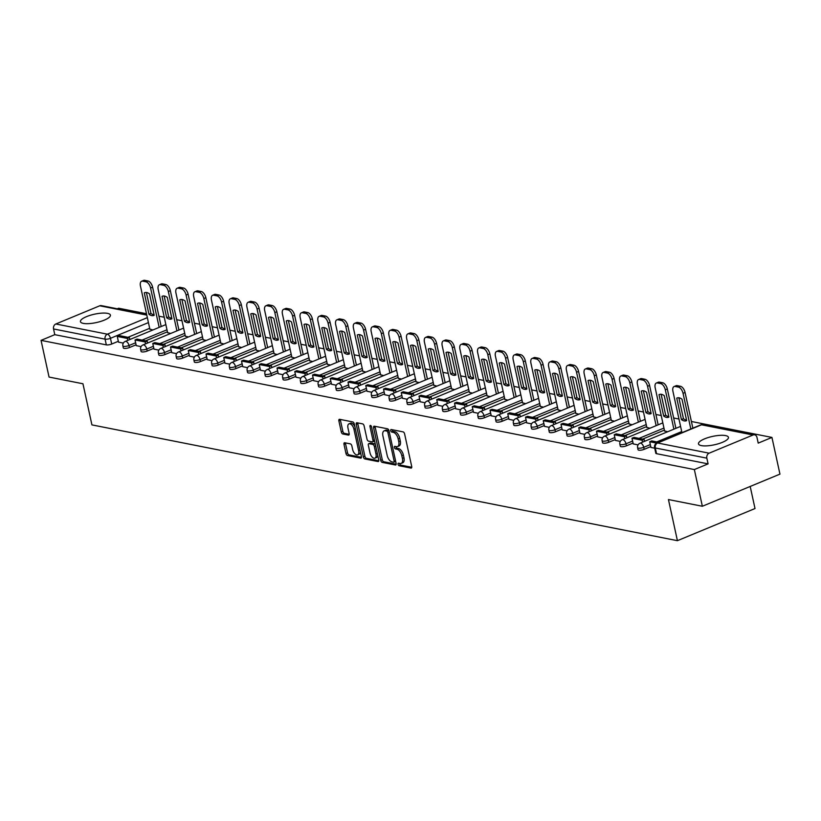 <?xml version="1.0" encoding="UTF-8"?>
<svg xmlns="http://www.w3.org/2000/svg" width="821" height="821" viewBox="0 0 821 821"><rect width="100%" height="100%" fill="white"/><g stroke="black" fill="none" stroke-linecap="round" stroke-linejoin="round"><path stroke-width="1.23" d="M398.062 464.306A1.355 0.698 -112.5 0 0 399.119 465.733L410.982 468.073A1.929 1.006 -112.5 0 0 411.331 468.052A1.929 1.006 -112.5 0 0 411.711 466.482L404.599 433.909A1.929 1.006 -112.5 0 0 403.09 431.877L391.227 429.527A1.355 0.698 -112.5 0 0 390.981 429.547A1.355 0.698 -112.5 0 0 390.724 430.635A1.355 0.698 -112.5 0 0 391.781 432.062L393.31 432.369A6.178 3.212 -112.5 0 1 398.154 438.866L398.739 441.575A6.178 3.212 -112.5 0 1 397.528 446.573A6.178 3.212 -112.5 0 1 396.43 446.665L394.891 446.357A1.355 0.698 -112.5 0 0 394.655 446.378A1.355 0.698 -112.5 0 0 394.388 447.476A1.355 0.698 -112.5 0 0 395.445 448.892L396.984 449.2A6.178 3.212 -112.5 0 1 401.818 455.696L402.413 458.416A6.178 3.212 -112.5 0 1 401.202 463.413A6.178 3.212 -112.5 0 1 400.104 463.496L398.565 463.198A1.355 0.698 -112.5 0 0 398.329 463.218A1.355 0.698 -112.5 0 0 398.062 464.306M399.57 463.393A1.355 0.698 -112.5 0 0 399.611 463.66A1.355 0.698 -112.5 0 0 400.669 465.086L411.762 467.282M392.233 429.722A1.355 0.698 -112.5 0 0 392.274 429.999A1.355 0.698 -112.5 0 0 393.331 431.415L394.86 431.723L393.31 432.369M395.896 446.562A1.355 0.698 -112.5 0 0 395.938 446.829A1.355 0.698 -112.5 0 0 397.005 448.256L398.534 448.553L396.984 449.2M83.332 323.392A15.332 4.29 -12.3 0 0 100.531 321.473A15.332 4.29 -12.3 0 0 110.414 315.11A15.332 4.29 -12.3 0 0 107.541 313.365A15.332 4.29 -12.3 0 0 90.331 315.274A15.332 4.29 -12.3 0 0 80.448 321.647A15.332 4.29 -12.3 0 0 83.332 323.392M701.36 445.618A15.332 4.29 -12.3 0 0 718.57 443.699A15.332 4.29 -12.3 0 0 728.443 437.336A15.332 4.29 -12.3 0 0 725.569 435.592A15.332 4.29 -12.3 0 0 708.369 437.501A15.332 4.29 -12.3 0 0 698.486 443.863A15.332 4.29 -12.3 0 0 701.36 445.618M344.707 442.755A1.929 1.006 -112.5 0 0 344.368 442.786A1.929 1.006 -112.5 0 0 343.989 444.346L345.98 453.49A1.929 1.006 -112.5 0 0 347.499 455.522L360.676 458.128A1.929 1.006 -112.5 0 0 361.014 458.097A1.929 1.006 -112.5 0 0 361.394 456.538L354.292 423.954A1.929 1.006 -112.5 0 0 352.784 421.922L339.596 419.315A1.929 1.006 -112.5 0 0 339.258 419.346A1.929 1.006 -112.5 0 0 338.878 420.906L341.29 431.949A1.929 1.006 -112.5 0 0 342.798 433.981L348.443 435.099A1.929 1.006 -112.5 0 0 348.781 435.068A1.929 1.006 -112.5 0 0 349.161 433.509L347.971 428.028A5.162 2.679 -112.5 0 1 348.976 423.852A5.162 2.679 -112.5 0 1 353.943 429.209L358.613 450.657A5.162 2.679 -112.5 0 1 357.607 454.844A5.162 2.679 -112.5 0 1 352.64 449.477L351.86 445.906A1.929 1.006 -112.5 0 0 350.351 443.874L344.707 442.755M709.139 453.182L753.062 434.997A3.931 3.171 101.2 0 1 754.622 434.822A3.931 3.171 101.2 0 1 756.972 437.398L758.214 443.114L771.945 437.429L779.95 474.128L702.355 506.259L668.448 499.558L677.417 540.68L91.921 424.888L82.952 383.766L49.055 377.065L41.05 340.366L694.35 469.561L708.092 463.875L706.84 458.159L655.302 447.968A3.931 1.098 167.7 0 1 654.563 447.517L655.815 453.233A3.931 1.098 167.7 0 0 656.543 453.685L655.302 447.968A3.931 3.171 101.2 0 1 657.6 442.991L709.139 453.182A3.931 3.171 101.2 0 0 706.84 458.159M702.355 506.259L694.35 469.561M380.718 460.355A1.929 1.006 -112.5 0 0 382.227 462.387L395.404 464.994A1.929 1.006 -112.5 0 0 395.753 464.963A1.929 1.006 -112.5 0 0 396.122 463.403L389.021 430.82A1.929 1.006 -112.5 0 0 387.512 428.788L374.335 426.191A1.929 1.006 -112.5 0 0 373.986 426.212A1.929 1.006 -112.5 0 0 373.606 427.772L380.718 460.355L382.268 459.719A1.929 1.006 -112.5 0 0 383.776 461.751L396.184 464.204M378.04 461.556L364.863 458.949A1.929 1.006 -112.5 0 1 363.354 456.928L356.242 424.344A1.929 1.006 -112.5 0 1 356.622 422.784A1.929 1.006 -112.5 0 1 356.971 422.753L362.605 423.872A1.929 1.006 -112.5 0 1 364.114 425.894L366.997 439.112A1.929 1.006 -112.5 0 0 368.516 441.144L372.252 441.883A1.929 1.006 -112.5 0 0 372.601 441.852A1.929 1.006 -112.5 0 0 372.97 440.292L369.973 426.54A1.355 0.698 -112.5 0 1 370.24 425.442A1.355 0.698 -112.5 0 1 371.544 426.848L378.758 459.976A1.929 1.006 -112.5 0 1 378.378 461.535A1.929 1.006 -112.5 0 1 378.04 461.556L378.645 461.31M149.679 328.308L127.932 337.308M118.327 341.29L111.707 344.03L110.455 338.314A3.931 1.098 167.7 0 1 105.078 339.155L53.539 328.954A3.931 3.171 -78.8 0 1 55.838 323.987L99.752 305.792A3.931 3.171 -78.8 0 1 101.322 305.628L146.692 314.597M771.945 437.429L691.395 421.491M678.977 419.038L673.651 417.981M661.223 415.529L655.897 414.472M643.479 412.019L638.153 410.962M625.725 408.509L620.399 407.452M607.981 404.999L602.655 403.942M590.227 401.49L584.901 400.432M572.483 397.98L567.157 396.923M554.729 394.47L549.403 393.413M536.985 390.96L531.659 389.903M519.231 387.45L513.905 386.393M501.487 383.941L496.161 382.884M483.733 380.431L478.407 379.374M465.979 376.911L460.663 375.864M448.235 373.401L442.909 372.354M430.481 369.891L425.165 368.845M412.737 366.382L407.411 365.335M394.983 362.872L389.667 361.825M377.239 359.362L371.913 358.315M359.485 355.852L354.169 354.805M341.741 352.342L336.415 351.296M323.987 348.833L318.671 347.786M306.243 345.323L300.917 344.276M288.489 341.813L283.173 340.766M270.745 338.303L265.419 337.246M252.991 334.794L247.675 333.737M235.247 331.284L229.921 330.227M217.493 327.774L212.167 326.717M199.749 324.264L194.423 323.207M181.995 320.754L176.669 319.697M164.251 317.245L158.925 316.188M146.497 313.735L118.645 308.224L117.29 308.788M750.189 486.443L755.012 508.538L677.417 540.68M41.05 340.366L54.781 334.67L53.539 328.954M658.75 442.283L651.761 440.898L649.739 441.739L650.93 447.445L654.706 448.194M664.579 430.933L667.647 431.754M633.237 443.915L638.05 444.9M646.835 427.423L649.904 428.244M626.813 437.809L626.392 435.879L616.263 433.878L614.241 434.72L615.432 440.425L620.307 441.39M629.081 423.913L632.149 424.734M597.739 436.895L602.552 437.88M611.337 420.393L614.406 421.224M579.985 433.385L584.809 434.36M593.583 416.883L596.651 417.715M573.561 427.279L573.14 425.35L563.011 423.349L561 424.19L562.19 429.896L567.054 430.851M575.839 413.374L578.908 414.205M544.487 426.366L549.311 427.341M558.085 409.864L561.154 410.695M538.063 420.26L537.642 418.33L527.513 416.329L525.502 417.171L526.692 422.877L531.556 423.831M540.341 406.354L543.399 407.185M508.989 419.336L513.813 420.321M522.587 402.844L525.656 403.675M491.245 415.826L496.058 416.811M504.843 399.334L507.901 400.166M473.491 412.316L478.315 413.302M487.089 395.825L490.158 396.656M455.747 408.807L460.56 409.792M469.345 392.315L472.403 393.146M449.313 402.711L448.902 400.781L438.773 398.78L436.751 399.611L437.942 405.317L442.817 406.282M451.591 388.805L454.66 389.636M420.249 401.787L425.062 402.772M433.847 385.295L436.905 386.127M413.815 395.691L413.404 393.762L403.275 391.761L401.253 392.592L402.444 398.298L407.319 399.263M416.093 381.786L419.162 382.617M384.751 394.768L389.565 395.753M398.349 378.276L401.407 379.107M366.997 391.258L371.821 392.243M380.595 374.766L383.664 375.597M360.573 385.152L360.152 383.233L350.023 381.231L348.012 382.063L349.202 387.769L354.067 388.733M362.851 371.256L365.909 372.087M331.499 384.238L336.323 385.223M345.097 367.746L348.166 368.567M313.745 380.728L318.569 381.714M327.353 364.237L330.411 365.058M296.001 377.219L300.814 378.204M309.599 360.727L312.668 361.548M278.247 373.709L283.071 374.694M291.855 357.217L294.913 358.038M271.823 367.603L271.402 365.684L261.283 363.682L259.262 364.514L260.452 370.22L265.316 371.184M274.101 353.707L277.17 354.528M242.749 366.689L247.573 367.675M256.357 350.198L259.415 351.019M236.325 360.583L235.904 358.664L225.785 356.663L223.764 357.494L224.954 363.2L229.818 364.165M238.603 346.688L241.672 347.509M207.251 359.67L212.075 360.655M220.859 343.178L223.917 343.999M189.507 356.16L194.32 357.145M203.105 339.668L206.174 340.489M183.083 350.054L182.662 348.135L172.533 346.123L170.522 346.965L171.712 352.671L176.577 353.635M185.351 336.158L188.42 336.979M154.009 349.141L158.822 350.126M167.607 332.649L170.676 333.47M136.255 345.631L141.079 346.616M167.422 331.817L145.686 340.818M136.081 344.799L129.451 347.54L129.01 345.518A3.931 1.098 167.7 0 1 125.1 346.411A3.931 1.098 167.7 0 1 122.893 345.898L123.335 347.93A3.931 1.098 -12.3 0 0 125.541 348.432A3.931 1.098 -12.3 0 0 129.451 347.54M185.177 335.327L163.43 344.327M153.825 348.309L147.205 351.049L146.764 349.028A3.931 1.098 167.7 0 1 142.854 349.92A3.931 1.098 167.7 0 1 140.648 349.407L141.089 351.439A3.931 1.098 -12.3 0 0 143.295 351.942A3.931 1.098 -12.3 0 0 147.205 351.049M202.92 338.837L181.184 347.837M171.579 351.819L164.949 354.559L164.508 352.537A3.931 1.098 167.7 0 1 160.598 353.43A3.931 1.098 167.7 0 1 158.391 352.917L158.833 354.949A3.931 1.098 -12.3 0 0 161.039 355.452A3.931 1.098 -12.3 0 0 164.949 354.559M220.675 342.347L198.939 351.347M189.323 355.329L182.703 358.069L182.262 356.047A3.931 1.098 167.7 0 1 178.352 356.94A3.931 1.098 167.7 0 1 176.146 356.427L176.587 358.459A3.931 1.098 -12.3 0 0 178.793 358.962A3.931 1.098 -12.3 0 0 182.703 358.069M238.418 345.857L216.682 354.857M207.077 358.839L200.447 361.579L200.006 359.557A3.931 1.098 167.7 0 1 196.096 360.45A3.931 1.098 167.7 0 1 193.889 359.937L194.331 361.969A3.931 1.098 -12.3 0 0 196.537 362.472A3.931 1.098 -12.3 0 0 200.447 361.579M256.173 349.366L234.437 358.367M224.821 362.348L218.201 365.088L217.76 363.067A3.931 1.098 167.7 0 1 213.85 363.96A3.931 1.098 167.7 0 1 211.644 363.446L212.085 365.478A3.931 1.098 -12.3 0 0 214.291 365.981A3.931 1.098 -12.3 0 0 218.201 365.088M273.916 352.876L252.18 361.876M242.575 365.858L235.945 368.598L235.504 366.577A3.931 1.098 167.7 0 1 231.594 367.469A3.931 1.098 167.7 0 1 229.387 366.966L229.829 368.988A3.931 1.098 -12.3 0 0 232.035 369.501A3.931 1.098 -12.3 0 0 235.945 368.598M291.671 356.386L269.935 365.386M260.319 369.368L253.699 372.108L253.258 370.086A3.931 1.098 167.7 0 1 249.348 370.979A3.931 1.098 167.7 0 1 247.142 370.476L247.583 372.498A3.931 1.098 -12.3 0 0 249.789 373.011A3.931 1.098 -12.3 0 0 253.699 372.108M309.414 359.896L287.678 368.896M278.073 372.878L271.443 375.618L271.002 373.596A3.931 1.098 167.7 0 1 267.092 374.489A3.931 1.098 167.7 0 1 264.885 373.986L265.327 376.008A3.931 1.098 -12.3 0 0 267.533 376.521A3.931 1.098 -12.3 0 0 271.443 375.618M327.169 363.405L305.433 372.406M295.817 376.387L289.197 379.138L288.756 377.106A3.931 1.098 167.7 0 1 284.846 377.999A3.931 1.098 167.7 0 1 282.64 377.496L283.081 379.518A3.931 1.098 -12.3 0 0 285.287 380.031A3.931 1.098 -12.3 0 0 289.197 379.138M344.912 366.915L323.176 375.915M313.571 379.897L306.941 382.648L306.5 380.616A3.931 1.098 167.7 0 1 302.59 381.508A3.931 1.098 167.7 0 1 300.383 381.006L300.825 383.027A3.931 1.098 -12.3 0 0 303.031 383.54A3.931 1.098 -12.3 0 0 306.941 382.648M362.666 370.425L340.931 379.425M331.315 383.407L324.695 386.157L324.254 384.125A3.931 1.098 167.7 0 1 320.344 385.018A3.931 1.098 167.7 0 1 318.138 384.515L318.579 386.537A3.931 1.098 -12.3 0 0 320.785 387.05A3.931 1.098 -12.3 0 0 324.695 386.157M380.41 373.935L358.674 382.935M349.069 386.917L342.439 389.667L341.998 387.635A3.931 1.098 167.7 0 1 338.088 388.528A3.931 1.098 167.7 0 1 335.881 388.025L336.323 390.047A3.931 1.098 -12.3 0 0 338.529 390.56A3.931 1.098 -12.3 0 0 342.439 389.667M398.164 377.444L376.429 386.455M366.813 390.427L360.193 393.177L359.752 391.145A3.931 1.098 167.7 0 1 355.842 392.038A3.931 1.098 167.7 0 1 353.635 391.535L354.077 393.557A3.931 1.098 -12.3 0 0 356.283 394.07A3.931 1.098 -12.3 0 0 360.193 393.177M415.919 380.954L394.172 389.965M384.567 393.936L377.937 396.687L377.496 394.655A3.931 1.098 167.7 0 1 373.586 395.548A3.931 1.098 167.7 0 1 371.379 395.045L371.821 397.066A3.931 1.098 -12.3 0 0 374.027 397.58A3.931 1.098 -12.3 0 0 377.937 396.687M433.662 384.464L411.926 393.475M402.311 397.446L395.691 400.196L395.25 398.164A3.931 1.098 167.7 0 1 391.34 399.057A3.931 1.098 167.7 0 1 389.133 398.554L389.575 400.586A3.931 1.098 -12.3 0 0 391.781 401.089A3.931 1.098 -12.3 0 0 395.691 400.196M451.417 387.974L429.67 396.984M420.065 400.956L413.435 403.706L412.994 401.674A3.931 1.098 167.7 0 1 409.084 402.567A3.931 1.098 167.7 0 1 406.877 402.064L407.319 404.096A3.931 1.098 -12.3 0 0 409.525 404.599A3.931 1.098 -12.3 0 0 413.435 403.706M469.16 391.484L447.424 400.494M437.809 404.466L431.189 407.216L430.748 405.184A3.931 1.098 167.7 0 1 426.838 406.077A3.931 1.098 167.7 0 1 424.631 405.574L425.073 407.606A3.931 1.098 -12.3 0 0 427.279 408.109A3.931 1.098 -12.3 0 0 431.189 407.216M486.915 394.993L465.168 404.004M455.563 407.975L448.933 410.726L448.492 408.694A3.931 1.098 167.7 0 1 444.582 409.587A3.931 1.098 167.7 0 1 442.375 409.084L442.817 411.116A3.931 1.098 -12.3 0 0 445.023 411.619A3.931 1.098 -12.3 0 0 448.933 410.726M504.658 398.503L482.922 407.514M473.307 411.495L466.687 414.236L466.246 412.204A3.931 1.098 167.7 0 1 462.336 413.096A3.931 1.098 167.7 0 1 460.129 412.594L460.571 414.626A3.931 1.098 -12.3 0 0 462.777 415.128A3.931 1.098 -12.3 0 0 466.687 414.236M522.413 402.013L500.666 411.023M491.061 415.005L484.431 417.745L483.99 415.713A3.931 1.098 167.7 0 1 480.08 416.606A3.931 1.098 167.7 0 1 477.873 416.103L478.315 418.135A3.931 1.098 -12.3 0 0 480.521 418.638A3.931 1.098 -12.3 0 0 484.431 417.745M540.156 405.523L518.42 414.533M508.804 418.515L502.185 421.255L501.744 419.223A3.931 1.098 167.7 0 1 497.834 420.116A3.931 1.098 167.7 0 1 495.627 419.613L496.069 421.645A3.931 1.098 -12.3 0 0 498.275 422.148A3.931 1.098 -12.3 0 0 502.185 421.255M557.911 409.032L536.164 418.043M526.559 422.025L519.929 424.765L519.488 422.733A3.931 1.098 167.7 0 1 515.578 423.626A3.931 1.098 167.7 0 1 513.371 423.123L513.813 425.155A3.931 1.098 -12.3 0 0 516.019 425.658A3.931 1.098 -12.3 0 0 519.929 424.765M575.654 412.553L553.918 421.553M544.313 425.535L537.683 428.275L537.242 426.243A3.931 1.098 167.7 0 1 533.332 427.136A3.931 1.098 167.7 0 1 531.125 426.633L531.567 428.665A3.931 1.098 -12.3 0 0 533.773 429.167A3.931 1.098 -12.3 0 0 537.683 428.275M593.409 416.062L571.662 425.062M562.057 429.044L555.437 431.784L554.986 429.752A3.931 1.098 167.7 0 1 551.076 430.656A3.931 1.098 167.7 0 1 548.869 430.142L549.311 432.174A3.931 1.098 -12.3 0 0 551.527 432.677A3.931 1.098 -12.3 0 0 555.437 431.784M611.152 419.572L589.416 428.572M579.811 432.554L573.181 435.294L572.74 433.262A3.931 1.098 167.7 0 1 568.83 434.165A3.931 1.098 167.7 0 1 566.623 433.652L567.065 435.684A3.931 1.098 -12.3 0 0 569.271 436.187A3.931 1.098 -12.3 0 0 573.181 435.294M628.907 423.082L607.16 432.082M597.555 436.064L590.935 438.804L590.484 436.772A3.931 1.098 167.7 0 1 586.574 437.675A3.931 1.098 167.7 0 1 584.367 437.162L584.809 439.194A3.931 1.098 -12.3 0 0 587.025 439.697A3.931 1.098 -12.3 0 0 590.935 438.804M646.65 426.592L624.914 435.592M615.309 439.574L608.679 442.314L608.238 440.292A3.931 1.098 167.7 0 1 604.328 441.185A3.931 1.098 167.7 0 1 602.121 440.672L602.563 442.704A3.931 1.098 -12.3 0 0 604.769 443.207A3.931 1.098 -12.3 0 0 608.679 442.314M664.405 430.101L642.658 439.102M633.053 443.083L626.433 445.824L625.982 443.802A3.931 1.098 167.7 0 1 622.072 444.695A3.931 1.098 167.7 0 1 619.865 444.182L620.317 446.214A3.931 1.098 -12.3 0 0 622.523 446.716A3.931 1.098 -12.3 0 0 626.433 445.824M650.807 446.593L644.177 449.333L643.736 447.312A3.931 1.098 167.7 0 1 639.826 448.204A3.931 1.098 167.7 0 1 637.619 447.691L638.061 449.723A3.931 1.098 -12.3 0 0 640.267 450.226A3.931 1.098 -12.3 0 0 644.177 449.333M118.511 342.121L123.324 343.106M149.853 329.139L152.922 329.96M54.781 334.67L106.33 344.871A3.931 1.098 -12.3 0 0 111.707 344.03M708.092 463.875L656.543 453.685M401.202 463.413L402.752 462.767A6.178 3.212 -112.5 0 0 403.963 457.769L402.413 458.416M398.534 448.553A6.178 3.212 -112.5 0 1 403.368 455.06L403.963 457.769M397.528 446.573L399.078 445.936A6.178 3.212 -112.5 0 0 400.289 440.939L398.739 441.575M394.86 431.723A6.178 3.212 -112.5 0 1 399.704 438.219L400.289 440.939M375.105 426.335A1.929 1.006 -112.5 0 0 375.166 427.136L382.268 459.719M393.628 462.213A1.355 0.698 -112.5 0 0 393.864 462.202A1.355 0.698 -112.5 0 0 394.131 461.104L387.892 432.503A1.355 0.698 -112.5 0 0 386.835 431.087L385.213 430.768A6.178 3.212 -112.5 0 0 384.115 430.851A6.178 3.212 -112.5 0 0 382.904 435.848L387.163 455.398A6.178 3.212 -112.5 0 0 392.007 461.895L393.628 462.213M389.051 430.963A1.355 0.698 -112.5 0 0 388.384 430.44L386.835 431.087M384.115 430.851L385.665 430.204A6.178 3.212 -112.5 0 1 386.773 430.122L388.384 430.44M378.82 460.766L366.412 458.313L364.863 458.949M357.74 422.907A1.929 1.006 -112.5 0 0 357.802 423.698L364.904 456.281A1.929 1.006 -112.5 0 0 366.412 458.313M373.801 441.236A1.929 1.006 -112.5 0 0 374.15 441.216A1.929 1.006 -112.5 0 0 374.55 440.651M369.994 452.823A5.162 2.679 -112.5 0 0 374.951 458.18A5.162 2.679 -112.5 0 0 375.967 454.003L374.314 446.45A1.929 1.006 -112.5 0 0 372.806 444.418L369.06 443.679A1.929 1.006 -112.5 0 0 368.721 443.709A1.929 1.006 -112.5 0 0 368.342 445.269L369.994 452.823M374.951 458.18L376.5 457.543A5.162 2.679 -112.5 0 0 377.691 455.08M375.433 444.715A1.929 1.006 -112.5 0 0 374.355 443.771L372.806 444.418M370.014 443.289A1.929 1.006 -112.5 0 1 370.271 443.063A1.929 1.006 -112.5 0 1 370.62 443.032L374.355 443.771M357.607 454.844L359.157 454.198A5.162 2.679 -112.5 0 0 360.347 451.745M354.908 426.766A5.162 2.679 -112.5 0 0 350.526 423.205L348.976 423.852M340.376 419.469A1.929 1.006 -112.5 0 0 340.428 420.26L342.839 431.302A1.929 1.006 -112.5 0 0 344.348 433.334L349.223 434.299M345.487 442.909A1.929 1.006 -112.5 0 0 345.538 443.709L347.54 452.843A1.929 1.006 -112.5 0 0 349.048 454.875L361.456 457.328M681.943 432.677L672.933 391.319A5.901 3.068 67.5 0 1 674.082 386.547L676.104 385.706A5.901 3.068 67.5 0 1 677.151 385.624L680.455 386.281A5.901 3.068 -112.5 0 1 685.073 392.489L692.852 428.162M678.885 397.805L683.452 418.731A12.192 6.332 -112.5 0 0 686.561 420.116M649.739 441.739L656.738 443.124M674.082 386.547A5.901 3.068 67.5 0 1 675.139 386.465L678.433 387.112A5.901 3.068 -112.5 0 1 683.051 393.321L690.83 428.993M676.761 398.154L681.43 419.572A12.192 6.332 -112.5 0 0 686.397 420.732A12.192 6.332 -112.5 0 0 686.664 420.609L681.994 399.18A12.192 6.332 67.5 0 0 677.027 398.021A12.192 6.332 67.5 0 0 676.761 398.154L677.304 397.928M681.43 419.572L683.452 418.731M664.63 431.158L655.179 387.81A5.901 3.068 67.5 0 1 656.338 383.038L658.35 382.196A5.901 3.068 67.5 0 1 659.407 382.114L662.701 382.771A5.901 3.068 -112.5 0 1 667.319 388.98L675.909 428.336M661.131 394.285L665.698 415.221A12.192 6.332 -112.5 0 0 668.807 416.606M644.557 441.318L644.136 439.399L634.017 437.388L631.996 438.229L642.125 440.23L642.545 442.15M631.996 438.229L633.237 443.945M644.136 439.399L642.125 440.23M656.338 383.038A5.901 3.068 67.5 0 1 657.385 382.955L660.689 383.602A5.901 3.068 -112.5 0 1 665.308 389.811L673.887 429.167M659.006 394.644L663.686 416.062A12.192 6.332 -112.5 0 0 668.643 417.222A12.192 6.332 -112.5 0 0 668.91 417.099L664.24 395.671A12.192 6.332 67.5 0 0 659.284 394.511A12.192 6.332 67.5 0 0 659.006 394.644L659.561 394.419M663.686 416.062L665.698 415.221M646.886 427.649L637.435 384.3A5.901 3.068 67.5 0 1 638.584 379.528L640.606 378.686A5.901 3.068 67.5 0 1 641.653 378.604L644.957 379.261A5.901 3.068 -112.5 0 1 649.575 385.47L658.155 424.826M643.387 390.775L647.954 411.711A12.192 6.332 -112.5 0 0 651.063 413.096M614.241 434.72L624.37 436.721L624.791 438.64M626.392 435.879L624.37 436.721M638.584 379.528A5.901 3.068 67.5 0 1 639.641 379.435L642.935 380.092A5.901 3.068 -112.5 0 1 647.553 386.301L656.143 425.658M641.263 391.135L645.932 412.553A12.192 6.332 -112.5 0 0 650.899 413.712A12.192 6.332 -112.5 0 0 651.166 413.589L646.496 392.161A12.192 6.332 67.5 0 0 641.529 391.001A12.192 6.332 67.5 0 0 641.263 391.135L641.806 390.899M645.932 412.553L647.954 411.711M629.132 424.139L619.681 380.79A5.901 3.068 67.5 0 1 620.84 376.018L622.852 375.176A5.901 3.068 67.5 0 1 623.909 375.094L627.203 375.751A5.901 3.068 -112.5 0 1 631.821 381.95L640.411 421.317M625.633 387.266L630.2 408.201A12.192 6.332 -112.5 0 0 633.309 409.587M609.059 434.299L608.638 432.369L598.509 430.368L596.498 431.21L606.627 433.211L607.037 435.13M596.498 431.21L597.739 436.926M608.638 432.369L606.627 433.211M620.84 376.018A5.901 3.068 67.5 0 1 621.887 375.926L625.192 376.582A5.901 3.068 -112.5 0 1 629.81 382.791L638.389 422.148M623.508 387.615L628.178 409.043A12.192 6.332 -112.5 0 0 633.145 410.202A12.192 6.332 -112.5 0 0 633.412 410.079L628.742 388.651A12.192 6.332 67.5 0 0 623.786 387.491A12.192 6.332 67.5 0 0 623.508 387.615L624.063 387.389M628.178 409.043L630.2 408.201M611.388 420.629L601.937 377.28A5.901 3.068 67.5 0 1 603.086 372.508L605.108 371.667A5.901 3.068 67.5 0 1 606.155 371.585L609.459 372.241A5.901 3.068 -112.5 0 1 614.077 378.44L622.657 417.807M607.889 383.756L612.456 404.691A12.192 6.332 -112.5 0 0 615.565 406.077M591.315 430.789L590.894 428.86L580.765 426.858L578.743 427.7L588.873 429.701L589.293 431.62M578.743 427.7L579.995 433.416M590.894 428.86L588.873 429.701M603.086 372.508A5.901 3.068 67.5 0 1 604.143 372.416L607.437 373.073A5.901 3.068 -112.5 0 1 612.056 379.281L620.645 418.638M605.765 384.105L610.434 405.533A12.192 6.332 -112.5 0 0 615.401 406.693A12.192 6.332 -112.5 0 0 615.668 406.559L610.998 385.141A12.192 6.332 67.5 0 0 606.031 383.982A12.192 6.332 67.5 0 0 605.765 384.105L606.308 383.879M610.434 405.533L612.456 404.691M593.634 417.119L584.183 373.771A5.901 3.068 67.5 0 1 585.342 368.998L587.354 368.157A5.901 3.068 67.5 0 1 588.411 368.075L591.705 368.732A5.901 3.068 -112.5 0 1 596.323 374.93L604.913 414.297M590.135 380.246L594.702 401.182A12.192 6.332 -112.5 0 0 597.811 402.567M561 424.19L571.129 426.191L571.539 428.11M573.14 425.35L571.129 426.191M585.342 368.998A5.901 3.068 67.5 0 1 586.389 368.906L589.694 369.563A5.901 3.068 -112.5 0 1 594.312 375.772L602.891 415.128M588.01 380.595L592.68 402.023A12.192 6.332 -112.5 0 0 597.647 403.183A12.192 6.332 -112.5 0 0 597.914 403.049L593.244 381.632A12.192 6.332 67.5 0 0 588.277 380.472A12.192 6.332 67.5 0 0 588.01 380.595L588.565 380.369M592.68 402.023L594.702 401.182M575.89 413.61L566.439 370.261A5.901 3.068 67.5 0 1 567.588 365.489L569.61 364.647A5.901 3.068 67.5 0 1 570.657 364.565L573.961 365.222A5.901 3.068 -112.5 0 1 578.579 371.42L587.159 410.787M572.391 376.736L576.958 397.672A12.192 6.332 -112.5 0 0 580.067 399.057M555.817 423.769L555.396 421.84L545.267 419.839L543.245 420.68L553.375 422.682L553.795 424.601M543.245 420.68L544.497 426.397M555.396 421.84L553.375 422.682M567.588 365.489A5.901 3.068 67.5 0 1 568.645 365.396L571.939 366.053A5.901 3.068 -112.5 0 1 576.558 372.262L585.147 411.619M570.267 377.085L574.936 398.513A12.192 6.332 -112.5 0 0 579.903 399.673A12.192 6.332 -112.5 0 0 580.17 399.54L575.5 378.122A12.192 6.332 67.5 0 0 570.533 376.962A12.192 6.332 67.5 0 0 570.267 377.085L570.811 376.86M574.936 398.513L576.958 397.672M558.136 410.1L548.685 366.751A5.901 3.068 67.5 0 1 549.844 361.969L551.856 361.137A5.901 3.068 67.5 0 1 552.913 361.055L556.207 361.702A5.901 3.068 -112.5 0 1 560.825 367.911L569.415 407.278M554.637 373.227L559.204 394.162A12.192 6.332 -112.5 0 0 562.313 395.548M525.502 417.171L535.631 419.172L536.041 421.091M537.642 418.33L535.631 419.172M549.844 361.969A5.901 3.068 67.5 0 1 550.891 361.887L554.196 362.543A5.901 3.068 -112.5 0 1 558.814 368.752L567.393 408.109M552.512 373.576L557.182 395.004A12.192 6.332 -112.5 0 0 562.149 396.163A12.192 6.332 -112.5 0 0 562.416 396.03L557.746 374.612A12.192 6.332 67.5 0 0 552.779 373.452A12.192 6.332 67.5 0 0 552.512 373.576L553.067 373.35M557.182 395.004L559.204 394.162M540.392 406.59L530.941 363.241A5.901 3.068 67.5 0 1 532.09 358.459L534.112 357.628A5.901 3.068 67.5 0 1 535.159 357.546L538.463 358.192A5.901 3.068 -112.5 0 1 543.081 364.401L551.661 403.768M536.893 369.717L541.46 390.652A12.192 6.332 -112.5 0 0 544.569 392.038M520.319 416.75L519.898 414.821L509.769 412.819L507.747 413.661L517.877 415.662L518.297 417.581M507.747 413.661L508.999 419.377M519.898 414.821L517.877 415.662M532.09 358.459A5.901 3.068 67.5 0 1 533.147 358.377L536.441 359.034A5.901 3.068 -112.5 0 1 541.06 365.242L549.649 404.599M534.769 370.066L539.438 391.484A12.192 6.332 -112.5 0 0 544.405 392.654A12.192 6.332 -112.5 0 0 544.672 392.52L540.002 371.102A12.192 6.332 67.5 0 0 535.035 369.943A12.192 6.332 67.5 0 0 534.769 370.066L535.313 369.84M539.438 391.484L541.46 390.652M522.638 403.08L513.187 359.731A5.901 3.068 67.5 0 1 514.346 354.949L516.358 354.118A5.901 3.068 67.5 0 1 517.415 354.036L520.709 354.682A5.901 3.068 -112.5 0 1 525.327 360.891L533.917 400.258M519.139 366.207L523.706 387.143A12.192 6.332 -112.5 0 0 526.815 388.528M502.565 413.24L502.144 411.311L492.015 409.31L490.004 410.151L500.133 412.152L500.543 414.071M490.004 410.151L491.245 415.867M502.144 411.311L500.133 412.152M514.346 354.949A5.901 3.068 67.5 0 1 515.393 354.867L518.698 355.524A5.901 3.068 -112.5 0 1 523.316 361.733L531.895 401.089M517.014 366.556L521.684 387.974A12.192 6.332 -112.5 0 0 526.651 389.144A12.192 6.332 -112.5 0 0 526.918 389.01L522.248 367.592A12.192 6.332 67.5 0 0 517.281 366.433A12.192 6.332 67.5 0 0 517.014 366.556L517.569 366.33M521.684 387.974L523.706 387.143M504.894 399.57L495.443 356.222A5.901 3.068 67.5 0 1 496.592 351.439L498.614 350.608A5.901 3.068 67.5 0 1 499.661 350.526L502.965 351.172A5.901 3.068 -112.5 0 1 507.583 357.381L516.163 396.748M501.395 362.697L505.952 383.633A12.192 6.332 -112.5 0 0 509.071 385.018M484.811 409.73L484.4 407.801L474.271 405.8L472.249 406.631L482.379 408.642L482.799 410.562M472.249 406.631L473.501 412.358M484.4 407.801L482.379 408.642M496.592 351.439A5.901 3.068 67.5 0 1 497.649 351.357L500.943 352.014A5.901 3.068 -112.5 0 1 505.562 358.223L514.151 397.58M499.271 363.046L503.94 384.464A12.192 6.332 -112.5 0 0 508.907 385.624A12.192 6.332 -112.5 0 0 509.174 385.501L504.505 364.083A12.192 6.332 67.5 0 0 499.537 362.923A12.192 6.332 67.5 0 0 499.271 363.046L499.815 362.82M503.94 384.464L505.952 383.633M487.14 396.061L477.689 352.702A5.901 3.068 67.5 0 1 478.848 347.93L480.86 347.098A5.901 3.068 67.5 0 1 481.917 347.016L485.211 347.663A5.901 3.068 -112.5 0 1 489.829 353.872L498.419 393.238M483.641 359.188L488.208 380.123A12.192 6.332 -112.5 0 0 491.317 381.508M467.067 406.221L466.646 404.291L456.517 402.29L454.506 403.121L464.635 405.133L465.045 407.052M454.506 403.121L455.747 408.837M466.646 404.291L464.635 405.133M478.848 347.93A5.901 3.068 67.5 0 1 479.895 347.847L483.2 348.504A5.901 3.068 -112.5 0 1 487.818 354.713L496.397 394.07M481.517 359.536L486.186 380.954A12.192 6.332 -112.5 0 0 491.153 382.114A12.192 6.332 -112.5 0 0 491.42 381.991L486.75 360.573A12.192 6.332 67.5 0 0 481.783 359.413A12.192 6.332 67.5 0 0 481.517 359.536L482.071 359.311M486.186 380.954L488.208 380.123M469.396 392.551L459.945 349.192A5.901 3.068 67.5 0 1 461.094 344.42L463.116 343.589A5.901 3.068 67.5 0 1 464.163 343.506L467.467 344.153A5.901 3.068 -112.5 0 1 472.085 350.362L480.665 389.718M465.897 355.678L470.454 376.613A12.192 6.332 -112.5 0 0 473.573 377.999M436.751 399.611L446.881 401.623L447.301 403.542M448.902 400.781L446.881 401.623M461.094 344.42A5.901 3.068 67.5 0 1 462.151 344.338L465.445 344.994A5.901 3.068 -112.5 0 1 470.064 351.203L478.653 390.56M463.773 356.027L468.442 377.444A12.192 6.332 -112.5 0 0 473.409 378.604A12.192 6.332 -112.5 0 0 473.676 378.481L469.007 357.063A12.192 6.332 67.5 0 0 464.039 355.904A12.192 6.332 67.5 0 0 463.773 356.027L464.317 355.801M468.442 377.444L470.454 376.613M451.642 389.041L442.191 345.682A5.901 3.068 67.5 0 1 443.35 340.91L445.362 340.079A5.901 3.068 67.5 0 1 446.419 339.997L449.713 340.643A5.901 3.068 -112.5 0 1 454.331 346.852L462.921 386.209M448.143 352.168L452.71 373.103A12.192 6.332 -112.5 0 0 455.819 374.489M431.569 399.201L431.148 397.272L421.019 395.27L419.008 396.102L429.126 398.113L429.547 400.032M419.008 396.102L420.249 401.818M431.148 397.272L429.126 398.113M443.35 340.91A5.901 3.068 67.5 0 1 444.397 340.828L447.702 341.485A5.901 3.068 -112.5 0 1 452.32 347.694L460.899 387.05M446.019 352.517L450.688 373.935A12.192 6.332 -112.5 0 0 455.655 375.094A12.192 6.332 -112.5 0 0 455.922 374.971L451.252 353.553A12.192 6.332 67.5 0 0 446.285 352.394A12.192 6.332 67.5 0 0 446.019 352.517L446.562 352.291M450.688 373.935L452.71 373.103M433.899 385.531L424.447 342.172A5.901 3.068 67.5 0 1 425.596 337.4L427.618 336.569A5.901 3.068 67.5 0 1 428.665 336.487L431.969 337.133A5.901 3.068 -112.5 0 1 436.587 343.342L445.167 382.699M430.399 348.658L434.956 369.594A12.192 6.332 -112.5 0 0 438.075 370.979M401.253 392.592L411.383 394.593L411.803 396.522M413.404 393.762L411.383 394.593M425.596 337.4A5.901 3.068 67.5 0 1 426.653 337.318L429.947 337.975A5.901 3.068 -112.5 0 1 434.566 344.184L443.145 383.54M428.275 349.007L432.944 370.425A12.192 6.332 -112.5 0 0 437.911 371.585A12.192 6.332 -112.5 0 0 438.178 371.461L433.509 350.044A12.192 6.332 67.5 0 0 428.541 348.884A12.192 6.332 67.5 0 0 428.275 349.007L428.819 348.781M432.944 370.425L434.956 369.594M416.144 382.022L406.693 338.663A5.901 3.068 67.5 0 1 407.852 333.89L409.864 333.059A5.901 3.068 67.5 0 1 410.921 332.977L414.215 333.624A5.901 3.068 -112.5 0 1 418.833 339.832L427.423 379.189M412.645 345.148L417.212 366.084A12.192 6.332 -112.5 0 0 420.321 367.469M396.071 392.181L395.65 390.252L385.521 388.251L383.51 389.082L393.628 391.083L394.049 393.013M383.51 389.082L384.751 394.798M395.65 390.252L393.628 391.083M407.852 333.89A5.901 3.068 67.5 0 1 408.899 333.808L412.204 334.465A5.901 3.068 -112.5 0 1 416.822 340.664L425.401 380.031M410.521 345.497L415.19 366.915A12.192 6.332 -112.5 0 0 420.157 368.075A12.192 6.332 -112.5 0 0 420.424 367.952L415.754 346.534A12.192 6.332 67.5 0 0 410.787 345.374A12.192 6.332 67.5 0 0 410.521 345.497L411.064 345.272M415.19 366.915L417.212 366.084M398.401 378.502L388.949 335.153A5.901 3.068 67.5 0 1 390.098 330.381L392.12 329.549A5.901 3.068 67.5 0 1 393.167 329.467L396.471 330.114A5.901 3.068 -112.5 0 1 401.089 336.323L409.669 375.679M394.901 341.639L399.458 362.574A12.192 6.332 -112.5 0 0 402.567 363.96M378.317 388.661L377.906 386.742L367.777 384.741L365.756 385.572L375.885 387.574L376.305 389.503M365.756 385.572L367.008 391.289M377.906 386.742L375.885 387.574M390.098 330.381A5.901 3.068 67.5 0 1 391.155 330.299L394.449 330.955A5.901 3.068 -112.5 0 1 399.068 337.154L407.647 376.521M392.777 341.988L397.446 363.405A12.192 6.332 -112.5 0 0 402.413 364.565A12.192 6.332 -112.5 0 0 402.68 364.442L398.011 343.024A12.192 6.332 67.5 0 0 393.043 341.864A12.192 6.332 67.5 0 0 392.777 341.988L393.321 341.762M397.446 363.405L399.458 362.574M380.646 374.992L371.195 331.643A5.901 3.068 67.5 0 1 372.354 326.871L374.366 326.04A5.901 3.068 67.5 0 1 375.423 325.958L378.717 326.604A5.901 3.068 -112.5 0 1 383.335 332.813L391.925 372.17M377.147 338.129L381.714 359.064A12.192 6.332 -112.5 0 0 384.823 360.45M348.012 382.063L358.13 384.064L358.551 385.993M360.152 383.233L358.13 384.064M372.354 326.871A5.901 3.068 67.5 0 1 373.401 326.789L376.706 327.446A5.901 3.068 -112.5 0 1 381.324 333.644L389.903 373.011M375.023 338.478L379.692 359.896A12.192 6.332 -112.5 0 0 384.659 361.055A12.192 6.332 -112.5 0 0 384.926 360.932L380.256 339.514A12.192 6.332 67.5 0 0 375.289 338.355A12.192 6.332 67.5 0 0 375.023 338.478L375.566 338.252M379.692 359.896L381.714 359.064M362.903 371.482L353.44 328.133A5.901 3.068 67.5 0 1 354.6 323.361L356.622 322.53A5.901 3.068 67.5 0 1 357.669 322.448L360.973 323.094A5.901 3.068 -112.5 0 1 365.591 329.303L374.171 368.66M359.403 334.619L363.96 355.555A12.192 6.332 -112.5 0 0 367.069 356.94M342.819 381.642L342.408 379.723L332.279 377.722L330.258 378.553L340.387 380.554L340.807 382.483M330.258 378.553L331.51 384.269M342.408 379.723L340.387 380.554M354.6 323.361A5.901 3.068 67.5 0 1 355.657 323.279L358.951 323.936A5.901 3.068 -112.5 0 1 363.57 330.134L372.149 369.501M357.279 334.968L361.948 356.386A12.192 6.332 -112.5 0 0 366.915 357.546A12.192 6.332 -112.5 0 0 367.182 357.422L362.513 336.005A12.192 6.332 67.5 0 0 357.546 334.845A12.192 6.332 67.5 0 0 357.279 334.968L357.823 334.742M361.948 356.386L363.96 355.555M345.148 367.972L335.697 324.623A5.901 3.068 67.5 0 1 336.856 319.851L338.868 319.02A5.901 3.068 67.5 0 1 339.925 318.928L343.219 319.585A5.901 3.068 -112.5 0 1 347.837 325.793L356.417 365.15M341.649 331.109L346.216 352.045A12.192 6.332 -112.5 0 0 349.325 353.43M325.075 378.132L324.654 376.213L314.525 374.212L312.514 375.043L322.632 377.044L323.053 378.974M312.514 375.043L313.755 380.759M324.654 376.213L322.632 377.044M336.856 319.851A5.901 3.068 67.5 0 1 337.903 319.769L341.208 320.416A5.901 3.068 -112.5 0 1 345.826 326.625L354.405 365.992M339.525 331.458L344.194 352.876A12.192 6.332 -112.5 0 0 349.161 354.036A12.192 6.332 -112.5 0 0 349.428 353.913L344.758 332.495A12.192 6.332 67.5 0 0 339.791 331.335A12.192 6.332 67.5 0 0 339.525 331.458L340.068 331.232M344.194 352.876L346.216 352.045M327.394 364.462L317.943 321.114A5.901 3.068 67.5 0 1 319.102 316.342L321.124 315.51A5.901 3.068 67.5 0 1 322.171 315.418L325.475 316.075A5.901 3.068 -112.5 0 1 330.093 322.284L338.673 361.64M323.905 327.6L328.462 348.535A12.192 6.332 -112.5 0 0 331.571 349.92M307.321 374.622L306.9 372.703L296.781 370.702L294.76 371.533L304.889 373.534L305.309 375.464M294.76 371.533L296.012 377.25M306.9 372.703L304.889 373.534M319.102 316.342A5.901 3.068 67.5 0 1 320.159 316.259L323.453 316.906A5.901 3.068 -112.5 0 1 328.072 323.115L336.651 362.482M321.781 327.948L326.45 349.366A12.192 6.332 -112.5 0 0 331.417 350.526A12.192 6.332 -112.5 0 0 331.684 350.403L327.015 328.985A12.192 6.332 67.5 0 0 322.048 327.825A12.192 6.332 67.5 0 0 321.781 327.948L322.325 327.723M326.45 349.366L328.462 348.535M309.65 360.953L300.199 317.604A5.901 3.068 67.5 0 1 301.358 312.832L303.37 312.001A5.901 3.068 67.5 0 1 304.427 311.908L307.721 312.565A5.901 3.068 -112.5 0 1 312.339 318.774L320.919 358.13M306.151 324.09L310.718 345.025A12.192 6.332 -112.5 0 0 313.827 346.411M289.577 371.113L289.156 369.193L279.027 367.192L277.016 368.024L287.134 370.025L287.555 371.954M277.016 368.024L278.257 373.74M289.156 369.193L287.134 370.025M301.358 312.832A5.901 3.068 67.5 0 1 302.405 312.75L305.71 313.396A5.901 3.068 -112.5 0 1 310.328 319.605L318.907 358.972M304.027 324.439L308.696 345.857A12.192 6.332 -112.5 0 0 313.663 347.016A12.192 6.332 -112.5 0 0 313.93 346.893L309.26 325.475A12.192 6.332 67.5 0 0 304.293 324.316A12.192 6.332 67.5 0 0 304.027 324.439L304.57 324.213M308.696 345.857L310.718 345.025M291.896 357.443L282.445 314.094A5.901 3.068 67.5 0 1 283.604 309.322L285.626 308.491A5.901 3.068 67.5 0 1 286.673 308.398L289.977 309.055A5.901 3.068 -112.5 0 1 294.595 315.264L303.175 354.621M288.407 320.58L292.964 341.515A12.192 6.332 -112.5 0 0 296.073 342.891M259.262 364.514L269.391 366.515L269.811 368.444M271.402 365.684L269.391 366.515M283.604 309.322A5.901 3.068 67.5 0 1 284.651 309.24L287.955 309.886A5.901 3.068 -112.5 0 1 292.574 316.095L301.153 355.462M286.283 320.929L290.952 342.347A12.192 6.332 -112.5 0 0 295.919 343.506A12.192 6.332 -112.5 0 0 296.186 343.383L291.517 321.965A12.192 6.332 67.5 0 0 286.55 320.806A12.192 6.332 67.5 0 0 286.283 320.929L286.827 320.703M290.952 342.347L292.964 341.515M274.152 353.933L264.701 310.584A5.901 3.068 67.5 0 1 265.86 305.812L267.872 304.971A5.901 3.068 67.5 0 1 268.929 304.889L272.223 305.545A5.901 3.068 -112.5 0 1 276.841 311.754L285.421 351.111M270.653 317.07L275.22 338.006A12.192 6.332 -112.5 0 0 278.329 339.381M254.079 364.093L253.658 362.174L243.529 360.173L241.518 361.004L251.637 363.005L252.057 364.935M241.518 361.004L242.759 366.72M253.658 362.174L251.637 363.005M265.86 305.812A5.901 3.068 67.5 0 1 266.907 305.73L270.201 306.377A5.901 3.068 -112.5 0 1 274.83 312.585L283.409 351.952M268.529 317.419L273.198 338.837A12.192 6.332 -112.5 0 0 278.165 339.997A12.192 6.332 -112.5 0 0 278.432 339.873L273.762 318.456A12.192 6.332 67.5 0 0 268.795 317.296A12.192 6.332 67.5 0 0 268.529 317.419L269.072 317.193M273.198 338.837L275.22 338.006M256.398 350.423L246.947 307.075A5.901 3.068 67.5 0 1 248.106 302.302L250.128 301.461A5.901 3.068 67.5 0 1 251.175 301.379L254.479 302.036A5.901 3.068 -112.5 0 1 259.097 308.244L267.677 347.601M252.909 313.56L257.466 334.496A12.192 6.332 -112.5 0 0 260.575 335.871M223.764 357.494L233.893 359.495L234.313 361.425M235.904 358.664L233.893 359.495M248.106 302.302A5.901 3.068 67.5 0 1 249.153 302.22L252.458 302.867A5.901 3.068 -112.5 0 1 257.076 309.076L265.655 348.432M250.785 313.909L255.454 335.327A12.192 6.332 -112.5 0 0 260.421 336.487A12.192 6.332 -112.5 0 0 260.688 336.364L256.019 314.946A12.192 6.332 67.5 0 0 251.052 313.786A12.192 6.332 67.5 0 0 250.785 313.909L251.329 313.684M255.454 335.327L257.466 334.496M238.654 346.914L229.203 303.565A5.901 3.068 67.5 0 1 230.362 298.793L232.374 297.951A5.901 3.068 67.5 0 1 233.431 297.869L236.725 298.526A5.901 3.068 -112.5 0 1 241.343 304.735L249.923 344.091M235.155 310.051L239.722 330.976A12.192 6.332 -112.5 0 0 242.831 332.361M218.581 357.073L218.16 355.154L208.031 353.153L206.02 353.984L216.139 355.986L216.559 357.915M206.02 353.984L207.261 359.701M218.16 355.154L216.139 355.986M230.362 298.793A5.901 3.068 67.5 0 1 231.409 298.711L234.703 299.357A5.901 3.068 -112.5 0 1 239.332 305.566L247.911 344.923M233.031 310.4L237.7 331.817A12.192 6.332 -112.5 0 0 242.667 332.977A12.192 6.332 -112.5 0 0 242.934 332.854L238.264 311.436A12.192 6.332 67.5 0 0 233.297 310.266A12.192 6.332 67.5 0 0 233.031 310.4L233.575 310.174M237.7 331.817L239.722 330.976M220.9 343.404L211.449 300.055A5.901 3.068 67.5 0 1 212.608 295.283L214.63 294.441A5.901 3.068 67.5 0 1 215.677 294.359L218.981 295.016A5.901 3.068 -112.5 0 1 223.599 301.225L232.179 340.582M217.411 306.541L221.968 327.466A12.192 6.332 -112.5 0 0 225.077 328.852M200.827 353.564L200.406 351.645L190.287 349.633L188.266 350.475L198.395 352.476L198.815 354.405M188.266 350.475L189.518 356.191M200.406 351.645L198.395 352.476M212.608 295.283A5.901 3.068 67.5 0 1 213.655 295.201L216.96 295.847A5.901 3.068 -112.5 0 1 221.578 302.056L230.157 341.413M215.287 306.89L219.956 328.308A12.192 6.332 -112.5 0 0 224.923 329.467A12.192 6.332 -112.5 0 0 225.19 329.344L220.521 307.926A12.192 6.332 67.5 0 0 215.554 306.756A12.192 6.332 67.5 0 0 215.287 306.89L215.831 306.664M219.956 328.308L221.968 327.466M203.156 339.894L193.705 296.545A5.901 3.068 67.5 0 1 194.864 291.773L196.876 290.932A5.901 3.068 67.5 0 1 197.933 290.85L201.227 291.506A5.901 3.068 -112.5 0 1 205.845 297.715L214.425 337.072M199.657 303.031L204.224 323.956A12.192 6.332 -112.5 0 0 207.333 325.342M170.522 346.965L180.641 348.966L181.061 350.895M182.662 348.135L180.641 348.966M194.864 291.773A5.901 3.068 67.5 0 1 195.911 291.691L199.205 292.338A5.901 3.068 -112.5 0 1 203.834 298.546L212.413 337.903M197.533 303.38L202.202 324.798A12.192 6.332 -112.5 0 0 207.169 325.958A12.192 6.332 -112.5 0 0 207.436 325.834L202.766 304.406A12.192 6.332 67.5 0 0 197.799 303.247A12.192 6.332 67.5 0 0 197.533 303.38L198.077 303.154M202.202 324.798L204.224 323.956M185.402 336.384L175.951 293.035A5.901 3.068 67.5 0 1 177.11 288.263L179.132 287.422A5.901 3.068 67.5 0 1 180.179 287.34L183.483 287.997A5.901 3.068 -112.5 0 1 188.101 294.205L196.681 333.562M181.913 299.521L186.47 320.447A12.192 6.332 -112.5 0 0 189.579 321.832M165.329 346.544L164.908 344.625L154.789 342.614L152.768 343.455L162.897 345.456L163.317 347.375M152.768 343.455L154.02 349.171M164.908 344.625L162.897 345.456M177.11 288.263A5.901 3.068 67.5 0 1 178.157 288.181L181.462 288.828A5.901 3.068 -112.5 0 1 186.08 295.037L194.659 334.393M179.789 299.87L184.458 321.288A12.192 6.332 -112.5 0 0 189.425 322.448A12.192 6.332 -112.5 0 0 189.692 322.325L185.023 300.897A12.192 6.332 67.5 0 0 180.056 299.737A12.192 6.332 67.5 0 0 179.789 299.87L180.333 299.644M184.458 321.288L186.47 320.447M167.658 332.874L158.207 289.526A5.901 3.068 67.5 0 1 159.366 284.754L161.378 283.912A5.901 3.068 67.5 0 1 162.425 283.83L165.729 284.487A5.901 3.068 -112.5 0 1 170.347 290.696L178.927 330.052M164.159 296.001L168.726 316.937A12.192 6.332 -112.5 0 0 171.835 318.322M147.585 343.034L147.164 341.115L137.035 339.104L135.024 339.945L145.143 341.947L145.563 343.866M135.024 339.945L136.265 345.662M147.164 341.115L145.143 341.947M159.366 284.754A5.901 3.068 67.5 0 1 160.413 284.671L163.707 285.318A5.901 3.068 -112.5 0 1 168.336 291.527L176.915 330.884M162.035 296.36L166.704 317.778A12.192 6.332 -112.5 0 0 171.671 318.938A12.192 6.332 -112.5 0 0 171.938 318.815L167.268 297.387A12.192 6.332 67.5 0 0 162.301 296.227A12.192 6.332 67.5 0 0 162.035 296.36L162.579 296.135M166.704 317.778L168.726 316.937M149.904 329.365L140.453 286.016A5.901 3.068 67.5 0 1 141.612 281.244L143.634 280.402A5.901 3.068 67.5 0 1 144.681 280.32L147.975 280.977A5.901 3.068 -112.5 0 1 152.603 287.186L161.183 326.542M146.405 292.492L150.972 313.427A12.192 6.332 -112.5 0 0 154.081 314.812M129.831 339.525L129.41 337.595L119.291 335.594L117.27 336.436L127.399 338.437L127.819 340.356M117.27 336.436L118.522 342.152M129.41 337.595L127.399 338.437M141.612 281.244A5.901 3.068 67.5 0 1 142.659 281.151L145.964 281.808A5.901 3.068 -112.5 0 1 150.582 288.017L159.161 327.374M144.291 292.851L148.96 314.269A12.192 6.332 -112.5 0 0 153.927 315.428A12.192 6.332 -112.5 0 0 154.194 315.305L149.525 293.877A12.192 6.332 67.5 0 0 144.558 292.717A12.192 6.332 67.5 0 0 144.291 292.851L144.835 292.615M148.96 314.269L150.972 313.427M400.669 465.086L399.119 465.733M393.331 431.415L391.781 432.062M397.005 448.256L395.445 448.892M148.427 322.591L110.455 338.314A3.931 2.042 67.5 0 0 107.377 334.178L147.349 317.624M146.795 315.1L99.752 305.792M55.838 323.987L107.377 334.178A3.931 3.171 101.2 0 0 105.078 339.155L106.33 344.871M753.062 434.997L701.524 424.796L657.6 442.991A3.931 2.042 -112.5 0 0 656.903 443.042A3.931 3.931 0 0 0 654.563 447.517M166.981 329.785L142.074 340.099M135.639 342.768L129.01 345.518A3.931 2.042 67.5 0 0 125.931 341.372A3.931 2.042 67.5 0 0 125.233 341.433A3.931 3.931 0 0 0 122.893 345.898M184.735 333.295L159.818 343.609M153.383 346.277L146.764 349.028A3.931 2.042 67.5 0 0 143.685 344.882A3.931 2.042 67.5 0 0 142.977 344.943A3.931 3.931 0 0 0 140.648 349.407M202.479 336.805L177.572 347.119M171.137 349.787L164.508 352.537A3.931 2.042 67.5 0 0 161.429 348.391A3.931 2.042 67.5 0 0 160.731 348.453A3.931 3.931 0 0 0 158.391 352.917M220.233 340.315L195.316 350.639M188.881 353.297L182.262 356.047A3.931 2.042 67.5 0 0 179.183 351.901A3.931 2.042 67.5 0 0 178.475 351.963A3.931 3.931 0 0 0 176.146 356.427M237.977 343.825L213.07 354.149M206.635 356.807L200.006 359.557A3.931 2.042 67.5 0 0 196.927 355.411A3.931 2.042 67.5 0 0 196.229 355.472A3.931 3.931 0 0 0 193.889 359.937M255.731 347.334L230.814 357.658M224.379 360.316L217.76 363.067A3.931 2.042 67.5 0 0 214.681 358.921A3.931 2.042 67.5 0 0 213.973 358.982A3.931 3.931 0 0 0 211.644 363.446M273.475 350.844L248.568 361.168M242.133 363.826L235.504 366.577A3.931 2.042 67.5 0 0 232.425 362.441A3.931 2.042 67.5 0 0 231.727 362.492A3.931 3.931 0 0 0 229.387 366.966M291.229 354.354L266.312 364.678M259.877 367.336L253.258 370.086A3.931 2.042 67.5 0 0 250.179 365.95A3.931 2.042 67.5 0 0 249.471 366.002A3.931 3.931 0 0 0 247.142 370.476M308.973 357.864L284.066 368.188M277.631 370.846L271.002 373.596A3.931 2.042 67.5 0 0 267.923 369.46A3.931 2.042 67.5 0 0 267.225 369.512A3.931 3.931 0 0 0 264.885 373.986M326.727 361.373L301.81 371.697M295.375 374.366L288.756 377.106A3.931 2.042 67.5 0 0 285.677 372.97A3.931 2.042 67.5 0 0 284.969 373.021A3.931 3.931 0 0 0 282.64 377.496M344.471 364.883L319.564 375.207M313.129 377.876L306.5 380.616A3.931 2.042 67.5 0 0 303.421 376.48A3.931 2.042 67.5 0 0 302.723 376.531A3.931 3.931 0 0 0 300.383 381.006M362.225 368.393L337.308 378.717M330.873 381.385L324.254 384.125A3.931 2.042 67.5 0 0 321.175 379.99A3.931 2.042 67.5 0 0 320.467 380.041A3.931 3.931 0 0 0 318.138 384.515M379.969 371.903L355.062 382.227M348.627 384.895L341.998 387.635A3.931 2.042 67.5 0 0 338.919 383.499A3.931 2.042 67.5 0 0 338.221 383.551A3.931 3.931 0 0 0 335.881 388.025M397.723 375.413L372.806 385.737M366.371 388.405L359.752 391.145A3.931 2.042 67.5 0 0 356.673 387.009A3.931 2.042 67.5 0 0 355.965 387.06A3.931 3.931 0 0 0 353.635 391.535M415.467 378.933L390.56 389.246M384.125 391.915L377.496 394.655A3.931 2.042 67.5 0 0 374.417 390.519A3.931 2.042 67.5 0 0 373.719 390.57A3.931 3.931 0 0 0 371.379 395.045M433.221 382.442L408.304 392.756M401.869 395.424L395.25 398.164A3.931 2.042 67.5 0 0 392.171 394.029A3.931 2.042 67.5 0 0 391.463 394.08A3.931 3.931 0 0 0 389.133 398.554M450.965 385.952L426.058 396.266M419.623 398.934L412.994 401.674A3.931 2.042 67.5 0 0 409.915 397.538A3.931 2.042 67.5 0 0 409.217 397.59A3.931 3.931 0 0 0 406.877 402.064M468.719 389.462L443.812 399.776M437.367 402.444L430.748 405.184A3.931 2.042 67.5 0 0 427.669 401.048A3.931 2.042 67.5 0 0 426.961 401.1A3.931 3.931 0 0 0 424.631 405.574M486.463 392.972L461.556 403.285M455.121 405.954L448.492 408.694A3.931 2.042 67.5 0 0 445.413 404.558A3.931 2.042 67.5 0 0 444.715 404.609A3.931 3.931 0 0 0 442.375 409.084M504.217 396.481L479.31 406.795M472.865 409.463L466.246 412.204A3.931 2.042 67.5 0 0 463.167 408.068A3.931 2.042 67.5 0 0 462.469 408.119A3.931 3.931 0 0 0 460.129 412.594M521.961 399.991L497.054 410.305M490.619 412.973L483.99 415.713A3.931 2.042 67.5 0 0 480.911 411.578A3.931 2.042 67.5 0 0 480.213 411.629A3.931 3.931 0 0 0 477.873 416.103M539.715 403.501L514.808 413.815M508.363 416.483L501.744 419.223A3.931 2.042 67.5 0 0 498.665 415.087A3.931 2.042 67.5 0 0 497.967 415.139A3.931 3.931 0 0 0 495.627 419.613M557.469 407.011L532.552 417.325M526.117 419.993L519.488 422.733A3.931 2.042 67.5 0 0 516.409 418.597A3.931 2.042 67.5 0 0 515.711 418.659A3.931 3.931 0 0 0 513.371 423.123M575.213 410.521L550.306 420.834M543.861 423.503L537.242 426.243A3.931 2.042 67.5 0 0 534.163 422.107A3.931 2.042 67.5 0 0 533.465 422.168A3.931 3.931 0 0 0 531.125 426.633M592.967 414.03L568.05 424.344M561.615 427.012L554.986 429.752A3.931 2.042 67.5 0 0 551.907 425.617A3.931 2.042 67.5 0 0 551.209 425.678A3.931 3.931 0 0 0 548.869 430.142M610.711 417.54L585.804 427.854M579.359 430.522L572.74 433.262A3.931 2.042 67.5 0 0 569.661 429.126A3.931 2.042 67.5 0 0 568.963 429.188A3.931 3.931 0 0 0 566.623 433.652M628.465 421.05L603.548 431.364M597.113 434.032L590.484 436.772A3.931 2.042 67.5 0 0 587.405 432.636A3.931 2.042 67.5 0 0 586.707 432.698A3.931 3.931 0 0 0 584.367 437.162M646.209 424.56L621.302 434.873M614.857 437.542L608.238 440.292A3.931 2.042 67.5 0 0 605.159 436.146A3.931 2.042 67.5 0 0 604.461 436.208A3.931 3.931 0 0 0 602.121 440.672M663.963 428.069L639.046 438.383M632.611 441.051L625.982 443.802A3.931 2.042 67.5 0 0 622.903 439.656A3.931 2.042 67.5 0 0 622.205 439.717A3.931 3.931 0 0 0 619.865 444.182M681.707 431.579L656.8 441.893M650.355 444.561L643.736 447.312A3.931 2.042 67.5 0 0 640.657 443.166A3.931 2.042 67.5 0 0 639.959 443.227A3.931 3.931 0 0 0 637.619 447.691M700.816 424.857A3.931 2.042 -112.5 0 1 701.524 424.796A3.931 3.171 -78.8 0 1 703.084 424.631A3.931 3.931 0 0 0 700.816 424.857L656.903 443.042M403.368 455.06L401.818 455.696M399.704 438.219L398.154 438.866M411.588 467.826L410.982 468.073M375.166 427.136L373.606 427.772M396.009 464.748L395.404 464.994M383.776 461.751L382.227 462.387M395.506 460.54L394.131 461.104M389.267 431.938L387.892 432.503M386.773 430.122L385.213 430.768M364.904 456.281L363.354 456.928M357.802 423.698L356.242 424.344M374.345 439.728L372.97 440.292M371.205 426.027L369.973 426.54M377.332 453.438L375.967 454.003M375.69 445.875L374.314 446.45M370.62 443.032L369.06 443.679M359.988 450.093L358.613 450.657M355.308 428.644L353.943 429.209M349.048 434.843L348.443 435.099M344.348 433.334L342.798 433.981M342.839 431.302L341.29 431.949M340.428 420.26L338.878 420.906M361.281 457.872L360.676 458.128M349.048 454.875L347.499 455.522M347.54 452.843L345.98 453.49M345.538 443.709L343.989 444.346M683.051 393.321L685.073 392.489M675.139 386.465L677.151 385.624M678.433 387.112L680.455 386.281M665.308 389.811L667.319 388.98M657.385 382.955L659.407 382.114M660.689 383.602L662.701 382.771M647.553 386.301L649.575 385.47M639.641 379.435L641.653 378.604M642.935 380.092L644.957 379.261M629.81 382.791L631.821 381.95M621.887 375.926L623.909 375.094M625.192 376.582L627.203 375.751M612.056 379.281L614.077 378.44M604.143 372.416L606.155 371.585M607.437 373.073L609.459 372.241M594.312 375.772L596.323 374.93M586.389 368.906L588.411 368.075M589.694 369.563L591.705 368.732M576.558 372.262L578.579 371.42M568.645 365.396L570.657 364.565M571.939 366.053L573.961 365.222M558.814 368.752L560.825 367.911M550.891 361.887L552.913 361.055M554.196 362.543L556.207 361.702M541.06 365.242L543.081 364.401M533.147 358.377L535.159 357.546M536.441 359.034L538.463 358.192M523.316 361.733L525.327 360.891M515.393 354.867L517.415 354.036M518.698 355.524L520.709 354.682M505.562 358.223L507.583 357.381M497.649 351.357L499.661 350.526M500.943 352.014L502.965 351.172M487.818 354.713L489.829 353.872M479.895 347.847L481.917 347.016M483.2 348.504L485.211 347.663M470.064 351.203L472.085 350.362M462.151 344.338L464.163 343.506M465.445 344.994L467.467 344.153M452.32 347.694L454.331 346.852M444.397 340.828L446.419 339.997M447.702 341.485L449.713 340.643M434.566 344.184L436.587 343.342M426.653 337.318L428.665 336.487M429.947 337.975L431.969 337.133M416.822 340.664L418.833 339.832M408.899 333.808L410.921 332.977M412.204 334.465L414.215 333.624M399.068 337.154L401.089 336.323M391.155 330.299L393.167 329.467M394.449 330.955L396.471 330.114M381.324 333.644L383.335 332.813M373.401 326.789L375.423 325.958M376.706 327.446L378.717 326.604M363.57 330.134L365.591 329.303M355.657 323.279L357.669 322.448M358.951 323.936L360.973 323.094M345.826 326.625L347.837 325.793M337.903 319.769L339.925 318.928M341.208 320.416L343.219 319.585M328.072 323.115L330.093 322.284M320.159 316.259L322.171 315.418M323.453 316.906L325.475 316.075M310.328 319.605L312.339 318.774M302.405 312.75L304.427 311.908M305.71 313.396L307.721 312.565M292.574 316.095L294.595 315.264M284.651 309.24L286.673 308.398M287.955 309.886L289.977 309.055M274.83 312.585L276.841 311.754M266.907 305.73L268.929 304.889M270.201 306.377L272.223 305.545M257.076 309.076L259.097 308.244M249.153 302.22L251.175 301.379M252.458 302.867L254.479 302.036M239.332 305.566L241.343 304.735M231.409 298.711L233.431 297.869M234.703 299.357L236.725 298.526M221.578 302.056L223.599 301.225M213.655 295.201L215.677 294.359M216.96 295.847L218.981 295.016M203.834 298.546L205.845 297.715M195.911 291.691L197.933 290.85M199.205 292.338L201.227 291.506M186.08 295.037L188.101 294.205M178.157 288.181L180.179 287.34M181.462 288.828L183.483 287.997M168.336 291.527L170.347 290.696M160.413 284.671L162.425 283.83M163.707 285.318L165.729 284.487M150.582 288.017L152.603 287.186M142.659 281.151L144.681 280.32M145.964 281.808L147.975 280.977M639.959 443.227L680.578 426.397M622.205 439.717L662.834 422.887M604.461 436.208L645.08 419.377M586.707 432.698L627.336 415.867M568.963 429.188L609.582 412.358M551.209 425.678L591.828 408.848M533.465 422.168L574.084 405.338M515.711 418.659L556.33 401.828M497.967 415.139L538.586 398.318M480.213 411.629L520.832 394.809M462.469 408.119L503.088 391.299M444.715 404.609L485.334 387.789M426.961 401.1L467.59 384.279M409.217 397.59L449.836 380.77M391.463 394.08L432.092 377.26M373.719 390.57L414.338 373.75M355.965 387.06L396.594 370.24M338.221 383.551L378.84 366.73M320.467 380.041L361.096 363.221M302.723 376.531L343.342 359.711M284.969 373.021L325.598 356.201M267.225 369.512L307.844 352.691M249.471 366.002L290.1 349.171M231.727 362.492L272.346 345.662M213.973 358.982L254.602 342.152M196.229 355.472L236.848 338.642M178.475 351.963L219.104 335.132M160.731 348.453L201.35 331.622M142.977 344.943L183.606 328.113M125.233 341.433L165.852 324.603M754.622 434.822L703.084 424.631M395.414 461.556L393.864 462.202M374.15 441.216L372.601 441.852M370.271 443.063L368.721 443.709"/></g></svg>

